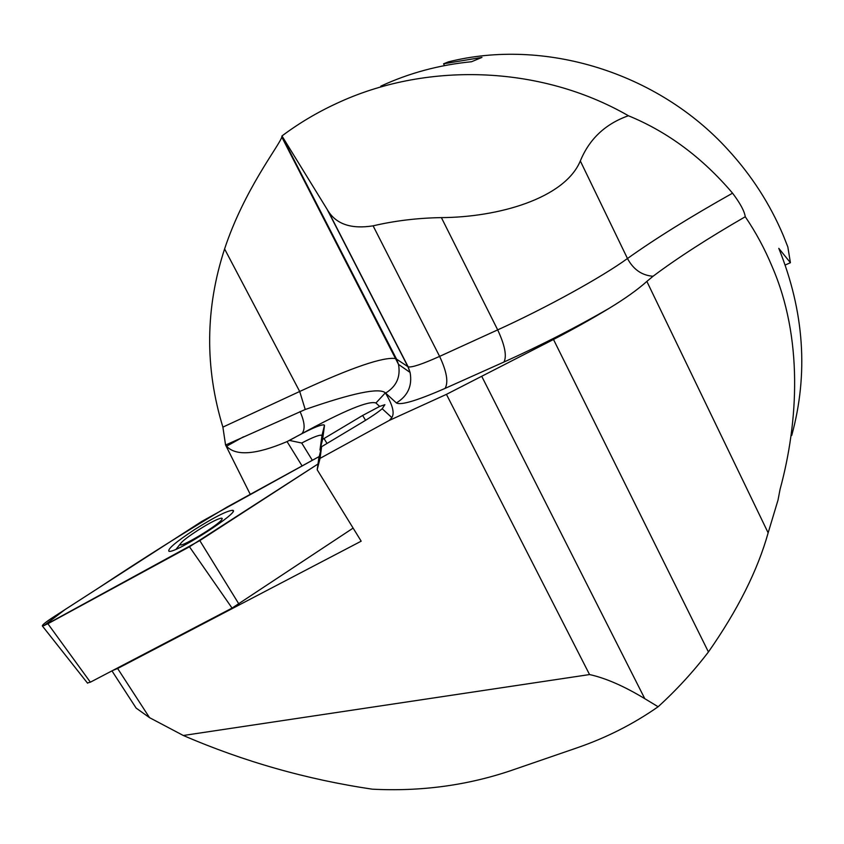 <?xml version="1.0" encoding="UTF-8"?>
<svg xmlns="http://www.w3.org/2000/svg" width="844" height="844" viewBox="0 0 844 844"><rect width="100%" height="100%" fill="white"/><g stroke="black" fill="none" stroke-linecap="round" stroke-linejoin="round"><path stroke-width="1.27" d="M791.735 435.409C808.573 373.818 804.258 311.468 778.79 248.347L790.417 262.716L787.832 246.923L783.369 235.645C769.992 203.953 751.466 175.235 727.771 149.483C657.075 71.824 543.895 37.832 448.47 61.855L443.585 63.785L444.482 65.61M117.622 668.49L361.179 541.183L317.186 469.76L320.045 458.376L389.379 420.375L446.434 394.359L589.555 674.556L183.327 735.493L149.525 717.653L117.622 668.49L112.558 670.569M320.045 458.376L321.627 446.687L362.899 421.926C371.339 416.841 377.774 412.442 382.205 408.749L384.885 404.677L379.673 406.428L375.939 402.999C368.817 400.415 344.152 410.606 301.941 433.594L299.884 434.734C313.008 427.824 321.015 424.532 323.885 424.87L324.476 425.682L322.619 439.355L362.635 415.47L379.673 406.428M446.434 394.359L553.495 339.478C573.814 328.907 592.288 318.568 608.904 308.471C575.555 327.694 540.582 345.544 503.973 362.023L445.083 388.388C417.041 400.647 400.805 405.5 396.374 402.936L385.339 392.85C392.608 404.825 394.77 413.064 391.827 417.58L389.379 420.375M385.307 392.798C379.146 387.501 352.454 393.072 305.233 409.498L225.749 444.957L226.561 446.244C235.94 456.298 256.101 454.737 287.065 441.591L299.884 434.734M553.495 339.478L708.433 651.958C693.388 671.634 676.624 689.896 658.13 706.755C633.316 724.089 606.308 737.772 577.106 747.816L510.968 770.583C466.975 785.458 420.723 791.661 372.225 789.172C306.688 779.445 243.726 761.552 183.327 735.493M380.823 86.151C409.118 73.017 439.355 64.882 471.522 61.739L481.956 57.403L443.585 63.785M708.433 651.958C737.74 610.075 757.648 570.365 768.145 532.849L778.02 500.059L780.067 489.341C798.487 421.662 803.098 337.758 772.102 266.535C764.791 248.917 755.844 232.322 745.263 216.739C707.947 238.293 677.204 258.137 653.045 276.262L646.852 281.411C637.653 289.671 625.003 298.692 608.904 308.471M250.257 494.352L225.559 444.967L222.89 427.117L299.694 391.479C351.632 367.509 383.661 356.558 395.762 358.616L408.169 366.834C411.714 367.678 422.2 364.197 439.608 356.39L497.686 329.877C546.11 307.891 601.793 277.18 627.472 258.517C655.155 238.768 690.181 216.982 732.56 193.17C702.292 157.585 667.583 131.78 628.4 115.744C539.105 64.302 424.342 62.139 336.323 103.569C316.911 112.547 298.787 123.351 281.959 135.958L281.812 137.087C279.069 145.885 244.19 189.647 224.588 248.948C205.261 308.134 204.702 367.52 222.89 427.117M732.56 193.17C740.209 203.309 744.44 211.158 745.263 216.739M628.4 115.744C605.391 123.878 589.365 138.954 580.324 160.961C564.541 198.741 497.57 217.33 441.391 217.615C417.622 218.005 394.855 220.748 373.101 225.833C351.537 229.262 336.566 224.335 328.168 211.042L281.959 135.958M785.226 264.995L790.417 262.716M312.343 460.296L301.709 443.026L289.503 440.431C308.282 429.881 319.739 424.701 323.885 424.88L324.402 425.197M658.13 706.755L644.784 698.674C624.032 686.119 605.623 678.08 589.555 674.556M135.072 706.449L136.137 708.095L149.525 717.653M317.186 469.76L318.789 458.345L321.627 446.708M322.619 439.355L319.981 449.926L321.933 435.979L321.406 435.219C319.021 434.86 312.449 437.466 301.709 443.026M320.593 450.939L319.981 449.926M326.997 443.406L324.033 438.574M222.13 518.933C220.78 524.05 176.143 550.742 180.489 543.831L181.175 542.871C185.216 537.86 208.426 522.932 217.889 519.229C221.117 517.931 222.531 517.836 222.13 518.933M353.119 528.101L232.058 608.091L90.371 682.174L87.417 682.996M52.254 617.819C45.07 622.577 41.799 625.32 42.422 626.048L47.886 623.748L189.457 546.775L317.998 463.989L199.796 540.593L43.983 625.647L64.882 609.684L98.273 588.152C142.826 558.622 185.733 531.614 226.983 507.117L319.243 456.509L201.748 521.434L52.254 617.819M194.489 529.652C214.197 517.245 226.899 510.789 232.596 510.293C242.122 510.715 175.172 553.928 168.969 551.28C167.302 549.201 175.816 541.996 194.489 529.652M391.827 417.58L382.205 408.749M290.199 440.041L289.323 440.515M580.324 160.961L627.472 258.517C633.38 269.51 641.904 275.429 653.045 276.262M441.391 217.615L497.686 329.877C504.881 345.333 506.98 356.041 503.973 362.023M373.101 225.833L439.608 356.39C446.74 371.592 448.565 382.258 445.083 388.388M327.282 209.66L407.926 366.718L410.089 372.447C412.473 385.719 407.905 395.878 396.374 402.936M281.938 136.295L396.48 358.985L398.505 364.386C400.763 376.867 396.469 386.425 385.634 393.051M224.588 248.948L299.694 391.479L305.233 409.498M287.065 441.591L302.089 465.92M385.339 392.85L375.939 402.999M300.031 411.555C304.737 422.032 305.37 429.374 301.941 433.594M226.561 446.244L243.557 436.781M481.903 376.656L644.784 698.674M646.852 281.411L768.145 532.849M321.933 435.979L324.476 425.692M365.579 420.312L362.635 415.47M90.371 682.174L47.886 623.748M232.058 608.091L189.457 546.775M238.894 604.019L199.796 540.593M336.302 103.527L336.956 103.274M328.168 211.042L408.169 366.834L410.089 372.447L398.505 364.386L281.812 137.087M321.406 435.219L321.923 436.063M321.933 435.673L324.465 425.344M136.137 708.095L111.967 670.885M181.175 542.871L176.069 549.244M87.565 683.186L42.422 626.048M233.113 511.116L232.596 510.293"/></g></svg>
